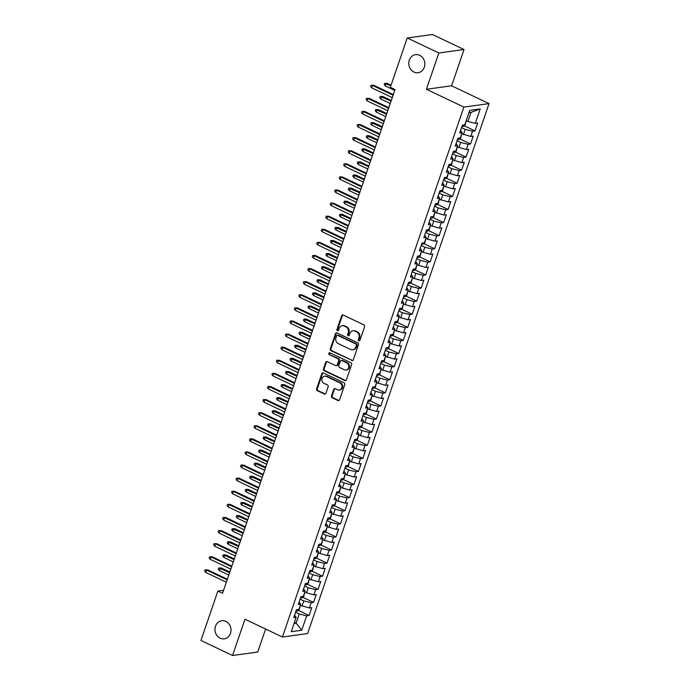 <?xml version="1.0" encoding="UTF-8"?>
<svg xmlns="http://www.w3.org/2000/svg" width="690" height="690" viewBox="0 0 690 690"><rect width="100%" height="100%" fill="white"/><g stroke="black" fill="none" stroke-linecap="round" stroke-linejoin="round"><path stroke-width="1.03" d="M358.817 340.877A0.983 0.863 -97.8 0 0 359.93 340.36L364.605 326.698A1.397 1.225 -97.8 0 0 363.897 324.861L343.223 315.037A1.397 1.225 -97.8 0 0 341.636 315.77L336.953 329.432A0.983 0.863 -97.8 0 0 338.566 330.2L339.17 328.431A4.476 3.924 -97.8 0 1 342.231 325.74A4.476 3.924 -97.8 0 1 344.25 326.06L345.975 326.879A4.476 3.924 -97.8 0 1 348.243 332.744L347.639 334.512A0.983 0.863 -97.8 0 0 349.244 335.28L349.856 333.512A4.476 3.924 -97.8 0 1 352.918 330.821A4.476 3.924 -97.8 0 1 354.936 331.14L356.661 331.959A4.476 3.924 -97.8 0 1 358.929 337.824L358.326 339.592A0.983 0.863 -97.8 0 0 358.817 340.877M352.918 330.821L353.599 330.726A4.476 3.924 -97.8 0 1 355.617 331.045L357.342 331.864A4.476 3.924 -97.8 0 1 359.611 337.729L358.998 339.497A0.983 0.863 -97.8 0 0 359.585 340.817M342.939 314.942A1.397 1.225 -97.8 0 0 342.309 315.675L337.634 329.337A0.983 0.863 -97.8 0 0 338.221 330.657M342.231 325.74L342.913 325.646A4.476 3.924 -97.8 0 1 344.931 325.973L346.656 326.793A4.476 3.924 -97.8 0 1 348.924 332.649L348.321 334.417A0.983 0.863 -97.8 0 0 348.907 335.737M225.854 621.397A9.125 7.995 -97.8 0 0 221.74 620.741A9.125 7.995 -97.8 0 0 215.013 628.504A9.125 7.995 -97.8 0 0 220.119 638.164A9.125 7.995 -97.8 0 0 224.233 638.828A9.125 7.995 -97.8 0 0 230.96 631.057A9.125 7.995 -97.8 0 0 225.854 621.397M419.675 55.304A9.125 7.995 -97.8 0 0 415.561 54.648A9.125 7.995 -97.8 0 0 408.825 62.411A9.125 7.995 -97.8 0 0 413.931 72.071A9.125 7.995 -97.8 0 0 418.045 72.726A9.125 7.995 -97.8 0 0 424.781 64.963A9.125 7.995 -97.8 0 0 419.675 55.304M331.485 395.931A1.397 1.225 -97.8 0 0 332.192 397.768L337.997 400.528A1.397 1.225 -97.8 0 0 339.584 399.786L344.776 384.615A1.397 1.225 -97.8 0 0 344.069 382.786L323.394 372.954A1.397 1.225 -97.8 0 0 321.799 373.695L316.606 388.858A1.397 1.225 -97.8 0 0 317.314 390.695L324.326 394.024A1.397 1.225 -97.8 0 0 325.913 393.283L328.138 386.797A1.397 1.225 -97.8 0 0 327.431 384.96L323.955 383.312A3.743 3.277 -97.8 0 1 321.859 379.345A3.743 3.277 -97.8 0 1 324.619 376.162A3.743 3.277 -97.8 0 1 326.31 376.43L339.92 382.907A3.743 3.277 -97.8 0 1 342.016 386.866A3.743 3.277 -97.8 0 1 339.256 390.048A3.743 3.277 -97.8 0 1 337.565 389.781L335.297 388.703A1.397 1.225 -97.8 0 0 333.71 389.445L331.485 395.931L332.166 395.844A1.397 1.225 -97.8 0 0 332.873 397.673L338.678 400.433A1.397 1.225 -97.8 0 0 338.954 400.528M222.542 593.322L395.016 89.571L390.333 87.345L407.238 37.967L438.831 52.992L426.411 89.277L463.861 107.079L282.426 637.025L244.976 619.215L232.547 655.5L200.954 640.475L217.859 591.097L222.542 593.322M351.684 360.542A1.397 1.225 -97.8 0 0 353.271 359.801L358.464 344.629A1.397 1.225 -97.8 0 0 357.756 342.801L337.082 332.968A1.397 1.225 -97.8 0 0 335.495 333.71L330.294 348.881A1.397 1.225 -97.8 0 0 331.01 350.71L352.366 360.447A1.397 1.225 -97.8 0 0 352.65 360.542M351.624 364.622L346.432 379.793A1.397 1.225 -97.8 0 1 344.836 380.535L324.162 370.703A1.397 1.225 -97.8 0 1 323.455 368.874L325.68 362.379A1.397 1.225 -97.8 0 1 327.267 361.638L335.651 365.622A1.397 1.225 -97.8 0 0 337.238 364.889L338.712 360.577A1.397 1.225 -97.8 0 0 338.005 358.748L329.277 354.6A0.983 0.863 -97.8 0 1 329.889 352.797L350.917 362.793A1.397 1.225 -97.8 0 1 351.624 364.622M463.861 107.079L489.046 103.612L307.611 633.558L282.426 637.025M464.206 125.744L475.005 130.876L477.696 123.018L475.281 123.355L480.214 108.942L469.735 110.391L464.801 124.795L462.386 125.132L459.695 132.989L462.11 132.653L460.316 137.897L457.901 138.224L455.21 146.09L457.625 145.754L455.831 150.989L453.416 151.326L450.725 159.183L453.14 158.855L451.346 164.091L448.931 164.427L446.24 172.284L448.655 171.948L446.861 177.192L444.446 177.52L441.755 185.377L444.17 185.049L442.376 190.285L439.961 190.621L437.27 198.479L439.685 198.142L437.891 203.386L435.476 203.714L432.785 211.58L435.2 211.244L433.406 216.488L430.991 216.815L428.3 224.673L430.724 224.345L428.93 229.58L426.506 229.917L423.815 237.774L426.239 237.438L424.445 242.682L422.021 243.009L419.33 250.867L421.754 250.539L419.96 255.774L417.545 256.111L414.854 263.968L417.269 263.632L415.475 268.876L413.06 269.212L410.369 277.07L412.784 276.733L410.99 281.977L408.575 282.305L405.884 290.162L408.299 289.835L406.505 295.07L404.09 295.406L401.399 303.264L403.814 302.927L402.02 308.171L399.605 308.499L396.914 316.365L399.329 316.029L397.535 321.264L395.12 321.6L392.429 329.458L394.844 329.13L393.05 334.365L390.635 334.702L387.944 342.559L390.359 342.223L388.565 347.467L386.15 347.795L383.459 355.652L385.874 355.324L384.08 360.56L381.665 360.896L378.974 368.753L381.389 368.417L379.595 373.661L377.18 373.989L374.489 381.855L376.904 381.518L375.11 386.754L372.695 387.09L370.004 394.947L372.419 394.62L370.625 399.855L368.21 400.191L365.519 408.049L367.934 407.712L366.14 412.956L363.725 413.284L361.034 421.142L363.449 420.814L361.663 426.049L359.24 426.386L356.549 434.243L358.973 433.906L357.179 439.151L354.755 439.478L352.064 447.344L354.488 447.008L352.694 452.243L350.27 452.58L347.588 460.437L350.003 460.109L348.209 465.345L345.794 465.681L343.103 473.538L345.518 473.202L343.724 478.446L341.309 478.774L338.618 486.631L341.032 486.303L339.238 491.539L336.824 491.875L334.132 499.733L336.548 499.396L334.754 504.64L332.339 504.968L329.647 512.834L332.062 512.498L330.269 517.733L327.853 518.069L325.163 525.927L327.578 525.599L325.784 530.834L323.369 531.171L320.678 539.028L323.093 538.692L321.298 543.936L318.884 544.263L316.193 552.121L318.608 551.793L316.814 557.028L314.399 557.365L311.707 565.222L314.123 564.886L312.329 570.13L309.913 570.457L307.223 578.323L309.637 577.987L307.844 583.223L305.429 583.559L302.738 591.416L305.153 591.089L303.359 596.324L300.944 596.66L298.252 604.518L300.668 604.181L298.873 609.425L296.459 609.753L293.768 617.61L296.183 617.283L294.604 615.178M475.005 130.876L472.59 131.212L470.796 136.447L461.722 133.8L460.661 138.069L458.893 139.527L459.411 138.017M459.721 138.845L470.528 143.977L473.219 136.12L470.796 136.447M470.528 143.977L468.105 144.314L466.311 149.549L457.237 146.901M455.236 151.938L466.043 157.079L468.734 149.213L466.311 149.549M466.043 157.079L463.62 157.406L461.834 162.65L452.752 160.002L451.691 164.263L449.932 165.721L450.441 164.22M450.751 165.039L461.558 170.171L464.249 162.314L461.834 162.65M461.558 170.171L459.143 170.508L457.349 175.743L448.267 173.095L447.206 177.364L445.447 178.822L445.956 177.313M446.275 178.132L457.073 183.273L459.764 175.415L457.349 175.743M457.073 183.273L454.658 183.6L452.864 188.844L443.782 186.197L442.721 190.457L440.962 191.924L441.471 190.414M441.79 191.234L452.588 196.365L455.279 188.508L452.864 188.844M452.588 196.365L450.173 196.702L448.379 201.937L439.297 199.289M437.305 204.335L448.103 209.467L450.794 201.609L448.379 201.937M448.103 209.467L445.688 209.803L443.894 215.038L434.812 212.391L433.751 216.651L431.992 218.118L432.509 216.608M432.82 217.428L443.618 222.568L446.309 214.711L443.894 215.038M443.618 222.568L441.203 222.896L439.409 228.14L430.327 225.492L429.266 229.753L427.507 231.21L428.024 229.71M428.335 230.529L439.133 235.661L441.824 227.804L439.409 228.14M439.133 235.661L436.718 235.997L434.924 241.233L425.842 238.585M423.85 243.63L434.648 248.762L437.339 240.905L434.924 241.233M434.648 248.762L432.233 249.09L430.439 254.334L421.357 251.686L420.305 255.947L418.537 257.413L419.054 255.904M419.365 256.723L430.163 261.855L432.854 253.998L430.439 254.334M430.163 261.855L427.748 262.191L425.954 267.435L416.872 264.788L415.82 269.048L414.052 270.506L414.569 268.997M414.88 269.825L425.678 274.956L428.369 267.099L425.954 267.435M425.678 274.956L423.263 275.293L421.469 280.528L412.387 277.88L411.335 282.141L409.567 283.607L410.084 282.098M410.395 282.917L421.193 288.058L423.884 280.2L421.469 280.528M421.193 288.058L418.778 288.386L416.984 293.63L407.902 290.982M405.91 296.019L416.708 301.151L419.399 293.293L416.984 293.63M416.708 301.151L414.293 301.487L412.499 306.722L403.417 304.074L402.365 308.344L400.597 309.801L401.114 308.292M401.425 309.12L412.223 314.252L414.914 306.395L412.499 306.722M412.223 314.252L409.808 314.588L408.014 319.824L398.932 317.176L397.88 321.437L396.112 322.903L396.629 321.393M396.94 322.213L407.738 327.353L410.429 319.487L408.014 319.824M407.738 327.353L405.323 327.681L403.529 332.925L394.447 330.277L393.395 334.538L391.627 335.995L392.144 334.486M392.455 335.314L403.262 340.446L405.944 332.589L403.529 332.925M403.262 340.446L400.838 340.782L399.044 346.018L389.971 343.37M387.97 348.407L398.777 353.547L401.468 345.69L399.044 346.018M398.777 353.547L396.353 353.875L394.559 359.119L385.486 356.471L384.425 360.732L382.657 362.19L383.174 360.689M383.485 361.508L394.292 366.64L396.983 358.783L394.559 359.119M394.292 366.64L391.877 366.977L390.083 372.212L381.001 369.564L379.94 373.833L378.18 375.291L378.689 373.782M379.008 374.61L389.807 379.741L392.498 371.884L390.083 372.212M389.807 379.741L387.392 380.078L385.598 385.313L376.516 382.665M374.523 387.702L385.322 392.843L388.013 384.977L385.598 385.313M385.322 392.843L382.907 393.171L381.113 398.415L372.031 395.767L370.97 400.028L369.21 401.485L369.719 399.976M370.038 400.804L380.837 405.936L383.528 398.078L381.113 398.415M380.837 405.936L378.422 406.272L376.628 411.507L367.546 408.86L366.485 413.129L364.725 414.587L365.243 413.077M365.553 413.897L376.352 419.037L379.043 411.18L376.628 411.507M376.352 419.037L373.937 419.365L372.143 424.609L363.061 421.961L362 426.222L360.24 427.679L360.758 426.179M361.068 426.998L371.867 432.13L374.558 424.272L372.143 424.609M371.867 432.13L369.452 432.466L367.658 437.702L358.576 435.054M356.583 440.099L367.382 445.231L370.073 437.374L367.658 437.702M367.382 445.231L364.967 445.568L363.173 450.803L354.091 448.155L353.038 452.416L351.27 453.882L351.788 452.373M352.098 453.192L362.897 458.332L365.588 450.466L363.173 450.803M362.897 458.332L360.482 458.66L358.688 463.904L349.606 461.256L348.554 465.517L346.785 466.975L347.303 465.465M347.613 466.293L358.412 471.425L361.103 463.568L358.688 463.904M358.412 471.425L355.997 471.762L354.203 476.997L345.121 474.349M343.128 479.386L353.927 484.527L356.618 476.669L354.203 476.997M353.927 484.527L351.512 484.854L349.718 490.098L340.636 487.45L339.584 491.711L337.815 493.169L338.333 491.668M338.643 492.488L349.442 497.619L352.133 489.762L349.718 490.098M349.442 497.619L347.027 497.956L345.233 503.191L336.151 500.543L335.099 504.813L333.33 506.27L333.848 504.761M334.158 505.589L344.957 510.721L347.648 502.863L345.233 503.191M344.957 510.721L342.542 511.057L340.748 516.293L331.666 513.645L330.613 517.905L328.845 519.372L329.363 517.862M329.673 518.682L340.472 523.822L343.163 515.956L340.748 516.293M340.472 523.822L338.057 524.15L336.263 529.394L327.181 526.746M325.188 531.783L335.987 536.915L338.678 529.058L336.263 529.394M335.987 536.915L333.572 537.251L331.778 542.487L322.704 539.839M320.703 544.876L331.511 550.016L334.202 542.159L331.778 542.487M331.511 550.016L329.087 550.344L327.293 555.588L318.219 552.94M316.218 557.977L327.026 563.109L329.716 555.252L327.293 555.588M327.026 563.109L324.602 563.445L322.817 568.681L313.734 566.033M311.733 571.079L322.541 576.21L325.231 568.353L322.817 568.681M322.541 576.21L320.126 576.547L318.332 581.782L309.249 579.134M307.257 584.171L318.055 589.312L320.747 581.446L318.332 581.782M318.055 589.312L315.64 589.639L313.846 594.884L304.764 592.236M302.772 597.273L313.571 602.405L316.262 594.547L313.846 594.884M313.571 602.405L311.156 602.741L309.362 607.976L300.279 605.328M298.287 610.374L309.086 615.506L311.777 607.649L309.362 607.976M309.086 615.506L306.671 615.834L301.737 630.246L291.258 631.686L296.183 617.283M300.668 604.181L299.089 602.085M294.449 622.354L296.122 623.156L299.262 613.988L295.605 612.246M306.671 615.834L299.262 613.988M301.737 630.246L296.122 623.156L294.078 623.441M305.153 591.089L303.574 588.984M301.953 606.13L303.747 600.886L300.09 599.153M311.156 602.741L303.747 600.886M309.637 577.987L308.059 575.883M306.438 593.029L308.232 587.794L304.575 586.052M315.64 589.639L308.232 587.794M314.123 564.886L312.544 562.79M310.923 579.936L312.717 574.692L309.06 572.95M320.126 576.547L312.717 574.692M318.608 551.793L317.029 549.689M315.408 566.835L317.202 561.591L313.545 559.857M324.602 563.445L317.202 561.591M323.093 538.692L321.514 536.596M319.893 553.734L321.687 548.498L318.03 546.756M329.087 550.344L321.687 548.498M327.578 525.599L325.99 523.494M324.378 540.641L326.172 535.397L322.515 533.663M333.572 537.251L326.172 535.397M332.062 512.498L330.476 510.393M328.863 527.539L330.657 522.304L327 520.562M338.057 524.15L330.657 522.304M336.548 499.396L334.961 497.3M333.348 514.438L335.142 509.203L331.485 507.461M342.542 511.057L335.142 509.203M341.032 486.303L339.446 484.199M337.833 501.345L339.627 496.101L335.97 494.368M347.027 497.956L339.627 496.101M345.518 473.202L343.93 471.106M342.318 488.244L344.112 483.009L340.455 481.266M351.512 484.854L344.112 483.009M350.003 460.109L348.416 458.005M346.803 475.151L348.597 469.907L344.94 468.174M355.997 471.762L348.597 469.907M354.488 447.008L352.901 444.903M351.288 462.05L353.082 456.815L349.425 455.072M360.482 458.66L353.082 456.815M358.973 433.906L357.386 431.811M355.773 448.949L357.558 443.713L353.901 441.971M364.967 445.568L357.558 443.713M363.449 420.814L361.87 418.709M360.249 435.856L362.043 430.612L358.386 428.878M369.452 432.466L362.043 430.612M367.934 407.712L366.356 405.616M364.734 422.754L366.528 417.519L362.871 415.777M373.937 419.365L366.528 417.519M372.419 394.62L370.841 392.515M369.219 409.662L371.013 404.418L367.356 402.684M378.422 406.272L371.013 404.418M376.904 381.518L375.326 379.414M373.704 396.56L375.498 391.325L371.841 389.583M382.907 393.171L375.498 391.325M381.389 368.417L379.811 366.321M378.189 383.459L379.983 378.224L376.326 376.481M387.392 380.078L379.983 378.224M385.874 355.324L384.296 353.22M382.674 370.366L384.468 365.122L380.811 363.389M391.877 366.977L384.468 365.122M390.359 342.223L388.781 340.118M387.159 357.265L388.953 352.029L385.296 350.287M396.353 353.875L388.953 352.029M394.844 329.13L393.265 327.026M391.644 344.172L393.438 338.928L389.781 337.194M400.838 340.782L393.438 338.928M399.329 316.029L397.742 313.924M396.129 331.071L397.923 325.835L394.266 324.093M405.323 327.681L397.923 325.835M403.814 302.927L402.227 300.831M400.614 317.969L402.408 312.734L398.751 310.992M409.808 314.588L402.408 312.734M408.299 289.835L406.712 287.73M405.099 304.877L406.893 299.632L403.236 297.899M414.293 301.487L406.893 299.632M412.784 276.733L411.197 274.629M409.584 291.775L411.378 286.54L407.721 284.798M418.778 288.386L411.378 286.54M417.269 263.632L415.682 261.536M414.069 278.682L415.863 273.438L412.206 271.705M423.263 275.293L415.863 273.438M421.754 250.539L420.167 248.435M418.554 265.581L420.348 260.346L416.691 258.603M427.748 262.191L420.348 260.346M426.239 237.438L424.652 235.342M423.039 252.48L424.833 247.244L421.176 245.502M432.233 249.09L424.833 247.244M430.724 224.345L429.137 222.24M427.515 239.387L429.309 234.143L425.652 232.409M436.718 235.997L429.309 234.143M435.2 211.244L433.622 209.139M432 226.286L433.794 221.05L430.137 219.308M441.203 222.896L433.794 221.05M439.685 198.142L438.107 196.046M436.485 213.193L438.279 207.949L434.622 206.207M445.688 209.803L438.279 207.949M444.17 185.049L442.592 182.945M440.97 200.091L442.764 194.847L439.107 193.114M450.173 196.702L442.764 194.847M448.655 171.948L447.077 169.852M445.455 186.99L447.249 181.755L443.592 180.012M454.658 183.6L447.249 181.755M453.14 158.855L451.562 156.751M449.94 173.897L451.734 168.653L448.077 166.92M459.143 170.508L451.734 168.653M457.625 145.754L456.047 143.649M454.425 160.796L456.219 155.561L452.562 153.818M463.62 157.406L456.219 155.561M462.11 132.653L460.532 130.557M458.91 147.695L460.704 142.459L457.047 140.717M468.105 144.314L460.704 142.459M463.395 134.602L465.189 129.358L461.532 127.624M472.59 131.212L465.189 129.358M223.569 590.312L217.859 591.097M232.547 655.5L257.732 652.033L265.607 629.03M426.411 89.277L451.596 85.802L464.016 49.525L438.831 52.992M464.016 49.525L432.423 34.5L407.238 37.967M451.596 85.802L489.046 103.612M475.281 123.355L467.88 121.5L471.02 112.332L468.976 112.617M467.88 121.5L466.199 120.707M480.214 108.942L471.02 112.332M336.798 332.873A1.397 1.225 -97.8 0 0 336.177 333.615L330.976 348.786A1.397 1.225 -97.8 0 0 331.683 350.615L352.366 360.447M356.376 345.276A0.983 0.863 -97.8 0 0 355.876 344L337.729 335.366A0.983 0.863 -97.8 0 0 336.616 335.883L335.978 337.746A4.476 3.924 -97.8 0 0 338.247 343.611L350.649 349.511A4.476 3.924 -97.8 0 0 352.668 349.839A4.476 3.924 -97.8 0 0 355.738 347.148L356.376 345.276L357.058 345.19A0.983 0.863 -97.8 0 0 356.558 343.905L355.876 344M337.289 335.297L337.971 335.202A0.983 0.863 -97.8 0 1 338.411 335.271L356.558 343.905M352.668 349.839L353.349 349.744A4.476 3.924 -97.8 0 0 356.42 347.053L355.738 347.148M357.058 345.19L356.42 347.053M326.982 361.543A1.397 1.225 -97.8 0 0 326.353 362.285L324.136 368.779A1.397 1.225 -97.8 0 0 324.843 370.608L345.518 380.44A1.397 1.225 -97.8 0 0 345.802 380.535M336.28 365.726L336.962 365.631A1.397 1.225 -97.8 0 0 337.919 364.794L339.394 360.482A1.397 1.225 -97.8 0 0 338.687 358.653L329.277 354.6M329.803 352.763A0.983 0.863 -97.8 0 0 329.958 354.505M344.353 369.762A3.743 3.277 -97.8 0 0 346.044 370.03A3.743 3.277 -97.8 0 0 348.804 366.847A3.743 3.277 -97.8 0 0 346.708 362.88L341.912 360.603A1.397 1.225 -97.8 0 0 340.325 361.344L338.85 365.648A1.397 1.225 -97.8 0 0 339.558 367.485L344.353 369.762M346.044 370.03L346.725 369.935A3.743 3.277 -97.8 0 0 349.485 366.752A3.743 3.277 -97.8 0 0 347.389 362.793L346.708 362.88M341.283 360.499L341.964 360.413A1.397 1.225 -97.8 0 1 342.594 360.508L347.389 362.793M335.012 388.608A1.397 1.225 -97.8 0 0 334.391 389.35L332.166 395.844M339.256 390.048L339.937 389.962A3.743 3.277 -97.8 0 0 342.697 386.771A3.743 3.277 -97.8 0 0 340.601 382.812L339.92 382.907M324.619 376.162L325.301 376.067A3.743 3.277 -97.8 0 1 326.991 376.335L340.601 382.812M323.11 372.859A1.397 1.225 -97.8 0 0 322.48 373.601L317.288 388.772A1.397 1.225 -97.8 0 0 317.995 390.6L325.007 393.93A1.397 1.225 -97.8 0 0 325.292 394.024M466.224 120.716L465.146 124.968L463.335 126.468A3.778 0.906 -161.1 0 1 461.964 126.374M385.287 85.922L384.218 84.637L384.666 83.326L387.323 83.395L386.098 83.559L385.287 85.922L394.723 90.407M384.666 83.326L390.851 85.827M387.323 83.395L391.075 85.181M393.3 94.582L373.704 85.267L372.479 85.439L393.076 95.229M371.677 87.794L370.608 86.509L371.056 85.198L372.479 85.439L371.677 87.794L392.265 97.583M371.056 85.198L373.704 85.267M458.893 139.527L458.85 139.561A3.778 0.906 -161.1 0 1 457.479 139.475M380.802 99.015L379.733 97.73L380.181 96.419L382.838 96.488L381.613 96.66L380.802 99.015L390.247 103.509M380.181 96.419L391.049 101.145M382.838 96.488L391.273 100.499M457.263 146.91L456.176 151.162L454.365 152.662A3.778 0.906 -161.1 0 1 452.994 152.568M376.317 112.116L375.248 110.831L375.696 109.52L378.353 109.589L377.128 109.762L376.317 112.116L385.762 116.601M375.696 109.52L386.564 114.247M378.353 109.589L386.788 113.6M388.815 107.683L369.219 98.368L367.994 98.532L388.591 108.33M367.192 100.895L366.123 99.61L366.571 98.299L367.994 98.532L367.192 100.895L387.789 110.685M366.571 98.299L369.219 98.368M384.33 120.776L364.734 111.461L363.509 111.633L384.106 121.423M362.707 113.988L361.638 112.703L362.086 111.392L363.509 111.633L362.707 113.988L383.304 123.786M362.086 111.392L364.734 111.461M449.932 165.721L449.88 165.764A3.778 0.906 -161.1 0 1 448.509 165.669M371.832 125.209L370.763 123.933L371.211 122.622L373.868 122.691L372.643 122.855L371.832 125.209L381.277 129.703M371.211 122.622L382.079 127.348M373.868 122.691L382.303 126.701M445.447 178.822L445.395 178.857A3.778 0.906 -161.1 0 1 444.024 178.762M367.347 138.311L366.278 137.025L366.726 135.714L369.383 135.783L368.158 135.956L367.347 138.311L376.792 142.796M366.726 135.714L377.594 140.441M369.383 135.783L377.818 139.794M379.845 133.877L360.249 124.562L359.024 124.735L379.621 134.524M358.222 127.089L357.153 125.804L357.601 124.493L359.024 124.735L358.222 127.089L378.819 136.879M357.601 124.493L360.249 124.562M375.36 146.979L355.773 137.664L354.539 137.828L375.136 147.617M353.737 140.191L352.668 138.906L353.116 137.595L354.539 137.828L353.737 140.191L374.334 149.98M353.116 137.595L355.773 137.664M440.962 191.924L440.91 191.958A3.778 0.906 -161.1 0 1 439.539 191.863M362.862 151.412L361.793 150.127L362.241 148.816L364.898 148.885L363.673 149.049L362.862 151.412L372.307 155.897M362.241 148.816L373.109 153.542M364.898 148.885L373.333 152.895M370.875 160.071L351.288 150.756L350.063 150.929L370.651 160.718M349.252 153.284L348.183 151.998L348.631 150.687L350.063 150.929L349.252 153.284L369.849 163.073M348.631 150.687L351.288 150.756M439.323 199.307L438.236 203.559L436.425 205.051A3.778 0.906 -161.1 0 1 435.054 204.964M358.377 164.505L357.308 163.22L357.756 161.909L360.413 161.978L359.188 162.15L358.377 164.505L367.822 168.998M357.756 161.909L368.624 166.635M360.413 161.978L368.848 165.988M366.39 173.173L346.803 163.858L345.578 164.022L366.166 173.82M344.767 166.385L343.698 165.1L344.146 163.789L345.578 164.022L344.767 166.385L365.364 176.174M344.146 163.789L346.803 163.858M431.992 218.118L431.94 218.152A3.778 0.906 -161.1 0 1 430.569 218.057M353.892 177.606L352.823 176.321L353.271 175.01L355.928 175.079L354.703 175.251L353.892 177.606L363.337 182.091M353.271 175.01L364.139 179.736M355.928 175.079L364.363 179.089M427.507 231.21L427.464 231.254A3.778 0.906 -161.1 0 1 426.084 231.159M349.407 190.707L348.338 189.422L348.786 188.111L351.443 188.18L350.218 188.344L349.407 190.707L358.852 195.192M348.786 188.111L359.663 192.838M351.443 188.18L359.878 192.191M425.868 238.602L424.781 242.854L422.979 244.346A3.778 0.906 -161.1 0 1 421.599 244.251M344.931 203.8L343.853 202.515L344.301 201.204L346.958 201.273L345.733 201.446L344.931 203.8L354.367 208.294M344.301 201.204L355.178 205.93M346.958 201.273L355.393 205.284M418.537 257.413L418.494 257.448A3.778 0.906 -161.1 0 1 417.114 257.353M340.446 216.901L339.377 215.616L339.825 214.305L342.473 214.374L341.248 214.538L340.446 216.901L349.882 221.387M339.825 214.305L350.693 219.032M342.473 214.374L350.908 218.385M414.052 270.506L414.009 270.54A3.778 0.906 -161.1 0 1 412.629 270.454M335.961 229.994L334.892 228.709L335.34 227.407L337.988 227.467L336.763 227.64L335.961 229.994L345.397 234.488M335.34 227.407L346.207 232.125M337.988 227.467L346.423 231.478M409.567 283.607L409.524 283.642A3.778 0.906 -161.1 0 1 408.144 283.547M331.476 243.096L330.406 241.811L330.855 240.499L333.503 240.569L332.278 240.741L331.476 243.096L340.912 247.581M330.855 240.499L341.723 245.226M333.503 240.569L341.938 244.579M407.928 290.99L406.85 295.242L405.039 296.743A3.778 0.906 -161.1 0 1 403.659 296.648M326.991 256.197L325.922 254.912L326.37 253.601L329.018 253.67L327.793 253.834L326.991 256.197L336.427 260.682M326.37 253.601L337.238 258.327M329.018 253.67L337.462 257.68M400.597 309.801L400.554 309.836A3.778 0.906 -161.1 0 1 399.174 309.741M322.506 269.29L321.437 268.005L321.885 266.694L324.533 266.763L323.308 266.935L322.506 269.29L331.942 273.783M321.885 266.694L332.753 271.42M324.533 266.763L332.977 270.773M396.112 322.903L396.069 322.937A3.778 0.906 -161.1 0 1 394.697 322.842M318.021 282.391L316.952 281.106L317.4 279.795L320.057 279.864L318.823 280.028L318.021 282.391L327.457 286.876M317.4 279.795L328.268 284.522M320.057 279.864L328.492 283.875M391.627 335.995L391.584 336.03A3.778 0.906 -161.1 0 1 390.212 335.944M313.536 295.484L312.466 294.199L312.915 292.896L315.572 292.957L314.347 293.129L313.536 295.484L322.972 299.978M312.915 292.896L323.782 297.614M315.572 292.957L324.007 296.976M389.997 343.387L388.91 347.639L387.099 349.131A3.778 0.906 -161.1 0 1 385.727 349.037M309.051 308.585L307.981 307.3L308.43 305.989L311.087 306.058L309.862 306.231L309.051 308.585L318.495 313.07M308.43 305.989L319.298 310.716M311.087 306.058L319.522 310.069M382.657 362.19L382.614 362.233A3.778 0.906 -161.1 0 1 381.242 362.138M304.566 321.687L303.497 320.402L303.945 319.091L306.602 319.16L305.377 319.323L304.566 321.687L314.01 326.172M303.945 319.091L314.812 323.817M306.602 319.16L315.037 323.17M378.18 375.291L378.129 375.326A3.778 0.906 -161.1 0 1 376.757 375.231M300.081 334.779L299.012 333.494L299.46 332.183L302.116 332.252L300.892 332.425L300.081 334.779L309.525 339.273M299.46 332.183L310.328 336.91M302.116 332.252L310.552 336.263M376.542 382.674L375.455 386.926L373.644 388.427A3.778 0.906 -161.1 0 1 372.272 388.332M295.596 347.881L294.527 346.596L294.975 345.285L297.632 345.354L296.407 345.518L295.596 347.881L305.04 352.366M294.975 345.285L305.843 350.011M297.632 345.354L306.067 349.364M369.21 401.485L369.159 401.528A3.778 0.906 -161.1 0 1 367.787 401.433M291.111 360.974L290.041 359.688L290.49 358.386L293.147 358.446L291.922 358.619L291.111 360.974L300.555 365.467M290.49 358.386L301.358 363.104M293.147 358.446L301.582 362.466M364.725 414.587L364.674 414.621A3.778 0.906 -161.1 0 1 363.302 414.526M286.626 374.075L285.557 372.79L286.005 371.479L288.662 371.548L287.437 371.72L286.626 374.075L296.07 378.56M286.005 371.479L296.873 376.205M288.662 371.548L297.097 375.558M360.24 427.679L360.189 427.722A3.778 0.906 -161.1 0 1 358.817 427.628M282.141 387.176L281.072 385.891L281.52 384.58L284.177 384.649L282.952 384.813L282.141 387.176L291.585 391.661M281.52 384.58L292.396 389.307M284.177 384.649L292.612 388.66M358.602 435.071L357.515 439.323L355.712 440.815A3.778 0.906 -161.1 0 1 354.332 440.72M277.656 400.269L276.587 398.984L277.035 397.673L279.692 397.742L278.467 397.914L277.656 400.269L287.1 404.763M277.035 397.673L287.911 402.399M279.692 397.742L288.127 401.753M351.27 453.882L351.227 453.916A3.778 0.906 -161.1 0 1 349.847 453.822M273.18 413.37L272.11 412.085L272.559 410.774L275.207 410.843L273.982 411.007L273.18 413.37L282.615 417.855M272.559 410.774L283.426 415.501M275.207 410.843L283.642 414.854M346.785 466.975L346.742 467.018A3.778 0.906 -161.1 0 1 345.362 466.923M268.695 426.463L267.625 425.178L268.074 423.876L270.721 423.945L269.497 424.109L268.695 426.463L278.13 430.957M268.074 423.876L278.941 428.594M270.721 423.945L279.157 427.955M345.147 474.366L344.069 478.618L342.257 480.111A3.778 0.906 -161.1 0 1 340.877 480.016M264.21 439.565L263.14 438.279L263.589 436.968L266.237 437.037L265.012 437.21L264.21 439.565L273.645 444.05M263.589 436.968L274.456 441.695M266.237 437.037L274.672 441.048M361.905 186.266L342.318 176.951L341.093 177.123L361.689 186.912M340.282 179.478L339.213 178.192L339.661 176.89L341.093 177.123L340.282 179.478L360.879 189.276M339.661 176.89L342.318 176.951M357.42 199.367L337.833 190.052L336.608 190.224L357.204 200.014M335.797 192.579L334.728 191.294L335.176 189.983L336.608 190.224L335.797 192.579L356.394 202.368M335.176 189.983L337.833 190.052M352.935 212.468L333.348 203.153L332.123 203.317L352.719 213.115M331.312 205.68L330.243 204.395L330.691 203.084L332.123 203.317L331.312 205.68L351.909 215.47M330.691 203.084L333.348 203.153M348.45 225.561L328.863 216.246L327.638 216.418L348.234 226.208M326.827 218.773L325.758 217.488L326.206 216.177L327.638 216.418L326.827 218.773L347.424 228.562M326.206 216.177L328.863 216.246M343.965 238.662L324.378 229.347L323.153 229.511L343.749 239.309M322.342 231.874L321.273 230.589L321.721 229.278L323.153 229.511L322.342 231.874L342.939 241.664M321.721 229.278L324.378 229.347M339.48 251.755L319.893 242.44L318.668 242.613L339.264 252.402M317.857 244.967L316.788 243.682L317.236 242.38L318.668 242.613L317.857 244.967L338.454 254.765M317.236 242.38L319.893 242.44M335.004 264.856L315.408 255.541L314.183 255.714L334.779 265.503M313.372 258.069L312.303 256.784L312.751 255.472L314.183 255.714L313.372 258.069L333.969 267.858M312.751 255.472L315.408 255.541M330.519 277.958L310.923 268.643L309.698 268.807L330.294 278.605M308.896 271.17L307.826 269.885L308.275 268.574L309.698 268.807L308.896 271.17L329.484 280.959M308.275 268.574L310.923 268.643M326.034 291.051L306.438 281.736L305.213 281.908L325.809 291.697M304.411 284.263L303.341 282.978L303.79 281.667L305.213 281.908L304.411 284.263L324.999 294.052M303.79 281.667L306.438 281.736M321.549 304.152L301.953 294.837L300.728 295.001L321.324 304.799M299.926 297.364L298.856 296.079L299.305 294.768L300.728 295.001L299.926 297.364L320.522 307.154M299.305 294.768L301.953 294.837M317.064 317.245L297.468 307.93L296.243 308.102L316.839 317.892M295.441 310.457L294.371 309.172L294.82 307.869L296.243 308.102L295.441 310.457L316.037 320.255M294.82 307.869L297.468 307.93M312.579 330.346L292.983 321.031L291.758 321.204L312.354 330.993M290.956 323.558L289.886 322.273L290.335 320.962L291.758 321.204L290.956 323.558L311.552 333.348M290.335 320.962L292.983 321.031M308.094 343.447L288.506 334.132L287.273 334.296L307.869 344.094M286.471 336.66L285.401 335.375L285.85 334.064L287.273 334.296L286.471 336.66L307.067 346.449M285.85 334.064L288.506 334.132M303.609 356.54L284.021 347.225L282.797 347.398L303.384 357.187M281.986 349.752L280.916 348.467L281.365 347.156L282.797 347.398L281.986 349.752L302.582 359.55M281.365 347.156L284.021 347.225M299.124 369.642L279.536 360.327L278.312 360.49L298.899 370.288M277.501 362.854L276.431 361.569L276.88 360.258L278.312 360.49L277.501 362.854L298.097 372.643M276.88 360.258L279.536 360.327M294.639 382.734L275.051 373.428L273.827 373.592L294.414 383.381M273.016 375.947L271.946 374.661L272.395 373.359L273.827 373.592L273.016 375.947L293.612 385.745M272.395 373.359L275.051 373.428M290.154 395.836L270.566 386.521L269.341 386.693L289.938 396.483M268.531 389.048L267.461 387.763L267.91 386.452L269.341 386.693L268.531 389.048L289.127 398.837M267.91 386.452L270.566 386.521M285.669 408.937L266.081 399.622L264.856 399.786L285.453 409.584M264.046 402.149L262.976 400.864L263.425 399.553L264.856 399.786L264.046 402.149L284.642 411.939M263.425 399.553L266.081 399.622M281.184 422.03L261.596 412.715L260.372 412.887L280.968 422.677M259.561 415.242L258.491 413.957L258.94 412.646L260.372 412.887L259.561 415.242L280.157 425.04M258.94 412.646L261.596 412.715M276.699 435.131L257.111 425.816L255.887 425.989L276.483 435.778M255.076 428.343L254.006 427.058L254.455 425.747L255.887 425.989L255.076 428.343L275.672 438.133M254.455 425.747L257.111 425.816M272.214 448.233L252.626 438.918L251.402 439.082L271.998 448.871M250.591 441.436L249.521 440.16L249.97 438.849L251.402 439.082L250.591 441.436L271.187 451.234M249.97 438.849L252.626 438.918M337.815 493.169L337.772 493.212A3.778 0.906 -161.1 0 1 336.392 493.117M259.725 452.666L258.655 451.381L259.104 450.07L261.752 450.139L260.527 450.303L259.725 452.666L269.16 457.151M259.104 450.07L269.971 454.796M261.752 450.139L270.187 454.149M267.737 461.325L248.141 452.01L246.916 452.183L267.513 461.972M246.106 454.538L245.036 453.252L245.485 451.941L246.916 452.183L246.106 454.538L266.702 464.327M245.485 451.941L248.141 452.01M333.33 506.27L333.287 506.305A3.778 0.906 -161.1 0 1 331.907 506.219M255.24 465.759L254.17 464.474L254.619 463.163L257.267 463.232L256.042 463.404L255.24 465.759L264.675 470.252M254.619 463.163L265.486 467.889M257.267 463.232L265.71 467.242M263.252 474.427L243.656 465.112L242.431 465.276L263.028 475.074M241.629 467.639L240.551 466.354L241 465.043L242.431 465.276L241.629 467.639L262.217 477.428M241 465.043L243.656 465.112M328.845 519.372L328.802 519.406A3.778 0.906 -161.1 0 1 327.422 519.311M250.755 478.86L249.685 477.575L250.134 476.264L252.79 476.333L251.557 476.505L250.755 478.86L260.19 483.345M250.134 476.264L261.001 480.99M252.79 476.333L261.225 480.344M258.767 487.52L239.171 478.205L237.947 478.377L258.543 488.166M237.144 480.732L236.075 479.447L236.523 478.136L237.947 478.377L237.144 480.732L257.732 490.53M236.523 478.136L239.171 478.205M327.207 526.755L326.129 531.007L324.317 532.508A3.778 0.906 -161.1 0 1 322.946 532.413M246.27 491.953L245.2 490.676L245.649 489.365L248.305 489.434L247.08 489.598L246.27 491.953L255.705 496.446M245.649 489.365L256.516 494.092M248.305 489.434L256.74 493.445M254.282 500.621L234.686 491.306L233.462 491.478L254.058 501.268M232.659 493.833L231.59 492.548L232.038 491.237L233.462 491.478L232.659 493.833L253.247 503.622M232.038 491.237L234.686 491.306M322.73 539.856L321.644 544.108L319.832 545.6A3.778 0.906 -161.1 0 1 318.461 545.505M241.785 505.054L240.715 503.769L241.164 502.458L243.82 502.527L242.595 502.7L241.785 505.054L251.229 509.539M241.164 502.458L252.031 507.185M243.82 502.527L252.255 506.538M249.797 513.722L230.201 504.407L228.977 504.571L249.573 514.361M228.174 506.934L227.105 505.649L227.553 504.338L228.977 504.571L228.174 506.934L248.771 516.724M227.553 504.338L230.201 504.407M318.245 552.949L317.159 557.201L315.347 558.702A3.778 0.906 -161.1 0 1 313.976 558.607M237.3 518.156L236.23 516.87L236.679 515.559L239.335 515.628L238.11 515.792L237.3 518.156L246.744 522.641M236.679 515.559L247.546 520.286M239.335 515.628L247.77 519.639M245.312 526.815L225.716 517.5L224.492 517.673L245.088 527.462M223.689 520.027L222.62 518.742L223.068 517.431L224.492 517.673L223.689 520.027L244.286 529.817M223.068 517.431L225.716 517.5M313.76 566.05L312.673 570.302L310.862 571.794A3.778 0.906 -161.1 0 1 309.491 571.708M232.815 531.248L231.745 529.963L232.194 528.652L234.85 528.721L233.625 528.894L232.815 531.248L242.259 535.742M232.194 528.652L243.061 533.379M234.85 528.721L243.285 532.732M240.827 539.916L221.231 530.601L220.007 530.765L240.603 540.563M219.204 533.129L218.135 531.843L218.583 530.532L220.007 530.765L219.204 533.129L239.801 542.918M218.583 530.532L221.231 530.601M309.275 579.143L308.189 583.395L306.377 584.896A3.778 0.906 -161.1 0 1 305.006 584.801M228.33 544.35L227.26 543.065L227.709 541.754L230.365 541.823L229.14 541.995L228.33 544.35L237.774 548.835M227.709 541.754L238.576 546.48M230.365 541.823L238.8 545.833M236.342 553.009L216.755 543.694L215.522 543.867L236.118 553.656M214.719 546.221L213.65 544.936L214.098 543.634L215.522 543.867L214.719 546.221L235.316 556.019M214.098 543.634L216.755 543.694M304.79 592.244L303.704 596.496L301.892 597.997A3.778 0.906 -161.1 0 1 300.521 597.902M223.845 557.451L222.775 556.166L223.224 554.855L225.88 554.924L224.655 555.088L223.845 557.451L233.289 561.936M223.224 554.855L234.091 559.581M225.88 554.924L234.315 558.934M231.857 566.111L212.27 556.795L211.045 556.968L231.633 566.757M210.234 559.323L209.165 558.038L209.613 556.727L211.045 556.968L210.234 559.323L230.831 569.112M209.613 556.727L212.27 556.795M300.305 605.346L299.219 609.598L297.407 611.09A3.778 0.906 -161.1 0 1 296.036 610.995M219.36 570.544L218.29 569.259L218.739 567.948L221.395 568.017L220.17 568.189L219.36 570.544L228.804 575.037M218.739 567.948L229.606 572.674M221.395 568.017L229.83 572.027M227.372 579.212L207.785 569.897L206.56 570.061L227.148 579.85M205.749 572.424L204.68 571.139L205.128 569.828L206.56 570.061L205.749 572.424L226.346 582.213M205.128 569.828L207.785 569.897M359.611 337.729L358.929 337.824M357.342 331.864L356.661 331.959M355.617 331.045L354.936 331.14M348.321 334.417L347.639 334.512M348.924 332.649L348.243 332.744M346.656 326.793L345.975 326.879M344.931 325.973L344.25 326.06M337.634 329.337L336.953 329.432M342.309 315.675L341.636 315.77M358.998 339.497L358.326 339.592M331.683 350.615L331.01 350.71M330.976 348.786L330.294 348.881M336.177 333.615L335.495 333.71M338.411 335.271L337.729 335.366M345.518 380.44L344.836 380.535M324.843 370.608L324.162 370.703M324.136 368.779L323.455 368.874M326.353 362.285L325.68 362.379M337.919 364.794L337.238 364.889M339.394 360.482L338.712 360.577M338.687 358.653L338.005 358.748M342.594 360.508L341.912 360.603M334.391 389.35L333.71 389.445M326.991 376.335L326.31 376.43M325.007 393.93L324.326 394.024M317.995 390.6L317.314 390.695M317.288 388.772L316.606 388.858M322.48 373.601L321.799 373.695M338.678 400.433L337.997 400.528M332.873 397.673L332.192 397.768M463.378 126.425L463.896 124.925M454.408 152.628L454.926 151.119M436.477 205.016L436.994 203.507M423.022 244.312L423.539 242.802M405.082 296.7L405.599 295.199M387.142 349.097L387.659 347.588M373.695 388.392L374.204 386.883M355.755 440.781L356.273 439.271M342.3 480.076L342.818 478.567M324.36 532.464L324.878 530.964M319.875 545.566L320.393 544.056M315.39 558.659L315.908 557.158M310.914 571.76L311.423 570.25M306.429 584.861L306.938 583.352M301.944 597.954L302.453 596.453M297.459 611.055L297.977 609.546"/></g></svg>

